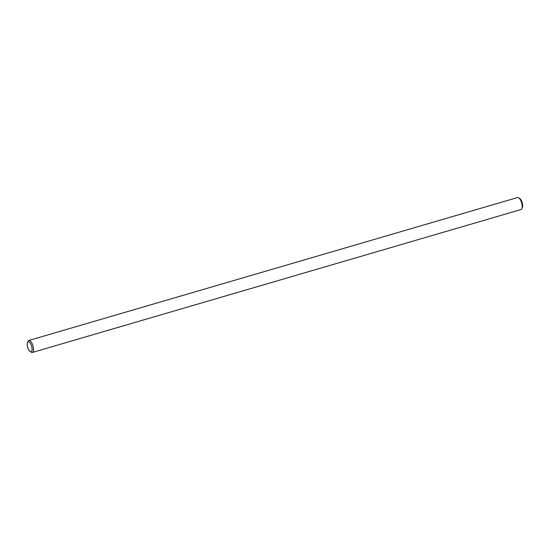 <?xml version="1.0" encoding="UTF-8"?>
<svg xmlns="http://www.w3.org/2000/svg" width="550" height="550" viewBox="0 0 550 550"><rect width="100%" height="100%" fill="white"/><g stroke="black" fill="none" stroke-linecap="round" stroke-linejoin="round"><path stroke-width="0.82" d="M27.5 342.464L27.988 341.344A6.249 2.461 73.7 0 1 28.827 340.471A6.249 2.461 73.7 0 1 33.337 347.442A6.249 2.461 73.7 0 1 32.34 352.461A6.249 2.461 73.7 0 1 31.157 352.179L30.14 351.498A5.204 2.049 -106.3 0 0 31.955 347.552A5.204 2.049 -106.3 0 0 29.824 342.547A5.204 2.049 -106.3 0 0 27.5 342.464A5.204 2.049 -106.3 0 0 27.693 347.311A5.204 2.049 -106.3 0 0 30.14 351.498M32.34 352.461L521.043 209.529A6.249 2.461 -106.3 0 0 521.888 208.656A6.249 2.461 -106.3 0 0 522.039 204.511A6.249 2.461 -106.3 0 0 518.719 197.821A6.249 2.461 -106.3 0 0 517.536 197.539L28.827 340.471M518.719 197.821L519.729 198.502A5.204 2.049 73.7 0 1 522.5 204.077A5.204 2.049 73.7 0 1 522.369 207.536L521.888 208.656"/></g></svg>
